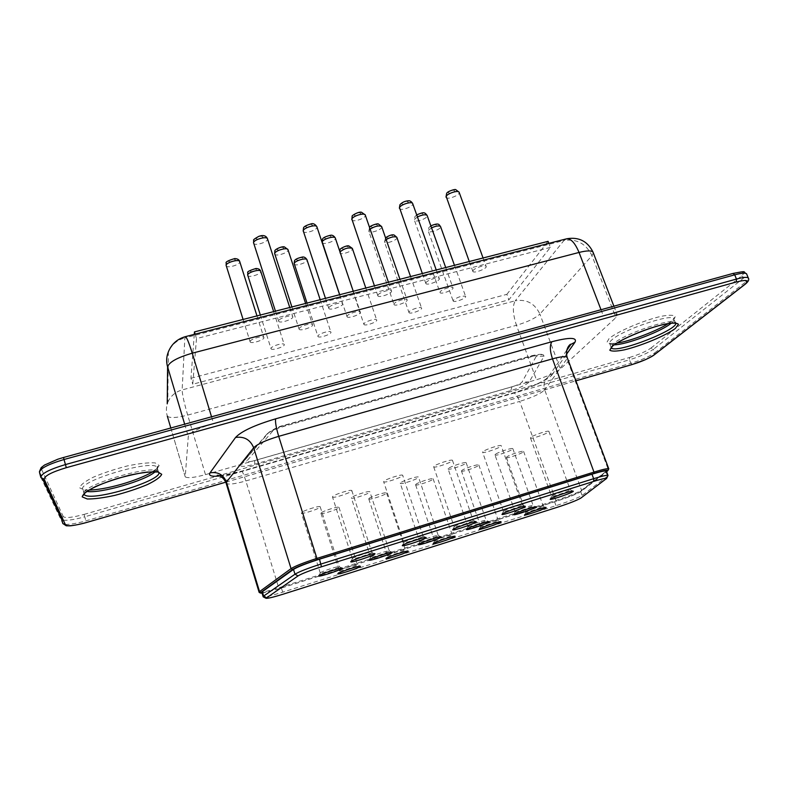 <?xml version="1.0" encoding="UTF-8"?>
<svg xmlns="http://www.w3.org/2000/svg" width="788" height="788" viewBox="0 0 788 788"><rect width="100%" height="100%" fill="white"/><g stroke="black" fill="none" stroke-linecap="round" stroke-linejoin="round"><path stroke-width="0.59" stroke-dasharray="3.94 2.96" d="M607.686 476.139L582.096 495.425C577.781 497.986 569.084 501.395 555.993 505.679L282.596 592.202C271.801 595.551 265.339 597.107 263.222 596.851M513.737 514.623L554.575 501.739C567.655 497.474 576.343 494.046 580.638 491.446L606.455 471.293M262.069 593.137L279.001 588.774L556.2 501.316C568.581 497.277 576.816 494.027 580.923 491.564L606.661 471.854M261.872 592.507C263.872 592.862 270.353 591.345 281.296 587.956L466.516 529.526M466.555 529.506L513.658 514.653M259.183 592.399C261.35 592.694 267.812 591.167 278.578 587.838L555.53 500.528C568.542 496.282 577.21 492.855 581.534 490.244L608.435 469.549M352.384 558.515C353.526 557.106 370.892 551.403 371.788 552.142L371.808 552.152C373.689 552.713 353.329 559.647 352.325 558.781L352.384 558.515M403.958 542.321C405.505 540.824 422.151 535.318 423.018 536.027L423.038 536.037C424.89 536.579 404.815 543.493 403.83 542.646L403.958 542.321M454.39 526.492C456.311 524.906 472.308 519.587 473.125 520.257L473.145 520.267C474.977 520.789 455.149 527.694 454.184 526.876L454.39 526.492M503.729 510.998C505.985 509.344 521.38 504.192 522.168 504.832L522.188 504.842C523.99 505.335 504.359 512.249 503.414 511.451L503.729 510.998M551.994 495.849C554.565 494.125 569.409 489.121 570.167 489.732L570.187 489.742C571.96 490.215 552.496 497.13 551.57 496.361L551.994 495.849M320.302 572.837C321.159 571.576 338.387 565.942 339.214 566.651L339.234 566.661C341.007 567.193 321.199 573.871 320.283 573.053L320.302 572.837M370.665 556.988C371.916 555.629 388.435 550.191 389.242 550.871L389.252 550.871C391.006 551.393 371.493 558.052 370.587 557.244L370.665 556.988M419.945 541.464C421.56 540.026 437.439 534.766 438.207 535.416L438.226 535.426C439.95 535.919 420.694 542.568 419.797 541.789L419.945 541.464M339.332 570.778C340.308 569.557 356.698 564.178 357.447 564.838L357.466 564.838C359.111 565.331 340.12 571.753 339.293 570.995L339.332 570.778M387.509 555.57C388.839 554.26 404.599 549.069 405.318 549.699L405.327 549.699C406.963 550.172 388.228 556.574 387.41 555.835L387.509 555.57M468.19 526.276C470.131 524.759 485.408 519.676 486.147 520.297L486.166 520.297C487.87 520.769 468.83 527.408 467.954 526.65L468.19 526.276M515.411 511.402C517.667 509.816 532.402 504.891 533.112 505.482L533.131 505.482C534.806 505.945 515.943 512.574 515.086 511.836L515.411 511.402M434.69 540.676C436.355 539.288 451.524 534.254 452.214 534.865L452.223 534.865C453.839 535.318 435.331 541.711 434.523 540.982L434.69 540.676M480.916 526.079C482.877 524.621 497.504 519.745 498.174 520.326L498.183 520.336C499.779 520.76 481.458 527.152 480.66 526.443L480.916 526.079M526.207 511.786C528.452 510.26 542.577 505.532 543.218 506.083L543.227 506.083C544.794 506.497 526.64 512.889 525.862 512.2L526.207 511.786M332.536 496.696L332.536 497.1C333.728 498.597 353.861 491.722 351.793 490.52C350.906 489.151 333.511 494.736 332.536 496.696M383.766 481.369L383.687 481.842C384.879 483.31 404.707 476.405 402.658 475.233C401.801 473.933 385.135 479.34 383.766 481.369M433.863 466.378L433.715 466.92C434.887 468.348 454.459 461.413 452.44 460.281C451.613 459.04 435.606 464.29 433.863 466.378M482.886 451.701L482.64 452.332C483.793 453.721 503.158 446.737 501.168 445.653C500.37 444.471 484.975 449.564 482.886 451.701M530.866 437.34L530.511 438.049C531.644 439.399 550.832 432.376 548.862 431.331C548.103 430.199 533.259 435.163 530.866 437.34M301.41 512.742L301.43 513.057C302.523 514.485 322.125 507.886 320.184 506.743C319.357 505.433 302.109 510.939 301.41 512.742M351.438 497.691L351.399 498.085C352.492 499.474 371.788 492.855 369.858 491.751C369.07 490.5 352.522 495.829 351.438 497.691M400.393 482.975L400.294 483.428C401.378 484.787 420.408 478.139 418.507 477.075C417.739 475.873 401.85 481.044 400.393 482.975M320.992 513.077L320.982 513.392C321.977 514.712 340.78 508.349 338.968 507.305C338.229 506.093 321.809 511.363 320.992 513.077M368.853 498.617L368.794 498.991C369.789 500.281 388.317 493.899 386.524 492.894C385.805 491.732 370.035 496.844 368.853 498.617M448.333 468.555L448.155 469.087C449.219 470.406 468.023 463.728 466.151 462.704C465.403 461.551 450.115 466.575 448.333 468.555M495.278 454.44L495.012 455.04C496.056 456.321 514.672 449.613 512.821 448.618C512.101 447.525 497.366 452.411 495.278 454.44M415.749 484.453L415.621 484.896C416.606 486.147 434.907 479.754 433.124 478.769C432.435 477.666 417.256 482.62 415.749 484.453M461.689 470.574L461.492 471.076C462.457 472.308 480.562 465.875 478.809 464.93C478.139 463.866 463.502 468.693 461.689 470.574M506.723 456.971L506.438 457.542C507.383 458.734 525.32 452.282 523.587 451.366C522.946 450.352 508.812 455.04 506.723 456.971M205.471 474.632L536.411 379.757C547.562 376.339 555.53 372.763 560.317 369.02L615.881 317.643L617.132 314.609C615.566 313.378 610.966 313.772 603.332 315.811L213.587 423.55C198.507 428.101 190.075 432.376 188.293 436.355L185.229 476.848C187.603 478.395 194.35 477.656 205.471 474.632L187.682 415.099L516.465 325.286L536.411 379.757M550.369 247.402L196.488 338.584L192.755 384.229L508.881 299.824L550.369 247.402L548.842 243.374M195.138 334.151L196.488 338.584M194.272 334.368L190.962 378.27L192.755 384.229M190.962 378.27L506.871 294.348L508.881 299.824M506.871 294.348L548.074 241.335M472.997 270.589L472.889 271.515C474.14 273.692 487.969 268.225 486.097 266.275C485.191 264.502 474.406 268.048 472.997 270.589M425.934 282.744L425.884 283.591C427.155 285.827 441.132 280.459 439.241 278.45C438.305 276.588 427.116 280.193 425.934 282.744M377.876 295.165L377.885 295.914C379.166 298.228 393.32 292.959 391.419 290.88C390.444 288.93 378.801 292.604 377.876 295.165M328.793 307.842L328.842 308.512C330.133 310.876 344.504 305.724 342.573 303.587C341.578 301.528 329.443 305.281 328.793 307.842M278.647 320.805L278.725 321.376C280.026 323.799 294.633 318.766 292.693 316.549C291.668 314.402 279.001 318.234 278.647 320.805M440.118 291.856L440.049 292.653C441.211 294.732 454.666 289.56 452.913 287.709C452.056 285.985 441.329 289.452 440.118 291.856M394.059 303.882L394.039 304.601C395.212 306.739 408.834 301.666 407.051 299.755C406.175 297.943 395.044 301.479 394.059 303.882M453.258 300.287L453.169 301.046C454.233 302.976 467.215 298.002 465.57 296.288C461.689 295.697 457.592 297.027 453.258 300.287M409.041 311.959L409.002 312.639C410.075 314.619 423.195 309.723 421.531 307.96C420.733 306.286 410.065 309.694 409.041 311.959M363.948 323.848L363.948 324.469C365.031 326.498 378.319 321.691 376.644 319.869C375.817 318.116 364.745 321.593 363.948 323.848M347.055 316.165L347.075 316.796C348.257 318.992 362.066 314.008 360.274 312.038C359.367 310.147 347.794 313.752 347.055 316.165M299.076 328.695L299.135 329.246C300.317 331.492 314.343 326.616 312.531 324.587C311.595 322.607 299.538 326.291 299.076 328.695M250.091 341.49L250.17 341.953C251.362 344.257 265.625 339.48 263.803 337.392C262.847 335.324 250.259 339.086 250.091 341.49M317.948 335.983L317.988 336.525C319.081 338.604 332.556 333.885 330.861 332.004C330.014 330.182 318.51 333.728 317.948 335.983M271.033 348.365L271.092 348.828C272.185 350.956 285.877 346.316 284.182 344.395C283.306 342.494 271.328 346.109 271.033 348.365M266.679 434.355L240.379 465.245C240.783 467.008 245.59 466.654 254.79 464.181L510.811 390.582C520.494 387.558 526.63 384.672 529.231 381.914L544.065 356.176L543.287 354.787C541.435 354.433 538.086 354.915 533.24 356.245L284.675 426.141C275.564 428.859 269.565 431.597 266.679 434.355L269.092 432.208L273.406 430.287C275.002 428.78 278.262 427.283 283.207 425.815L530.294 356.373C534.579 355.25 536.559 355.24 536.234 356.334L522.05 382.062C520.651 383.569 517.292 385.165 511.973 386.819L254.672 460.586C248.969 462.083 246.417 462.152 247.008 460.793L273.406 430.287M605.942 471.825L607.587 476.218L606.228 479.134M580.638 491.446L582.096 495.425L580.864 498.075M226.038 482.867L226.205 483.418C228.481 484.787 235.031 483.96 245.876 480.946L519.696 401.407L556.2 501.316M219.891 475.982C225.989 475.282 233.149 473.765 241.374 471.411L512.752 393.015C514.978 392.542 517.292 395.34 519.696 401.407C532.53 397.388 540.864 393.567 544.715 389.912L581.534 490.244L580.923 491.564M241.374 471.411L241.502 471.175C242.33 471.106 243.797 474.366 245.876 480.946L279.001 588.774M512.308 393.33C529.26 388.533 549.128 379.353 552.043 374.822L548.251 376.841C544.281 380.368 543.099 384.721 544.715 389.912L566.956 358.826L608.326 469.638L607.656 471.086M554.575 501.739L555.993 505.679L557.343 507.275M281.296 587.956L283.453 594.083M566.651 350.532L567.35 357.919M552.043 374.822L566.444 354.354M225.772 482.167L575.89 380.801M65.296 524.414C69.984 524.581 76.84 523.399 85.882 520.858L630.833 363.298L631.917 364.588M63.316 520.178C67.738 520.671 74.88 519.548 84.769 516.79L86.325 522.533M62.065 517.489L63.306 516.652C65.443 518.307 72.368 517.558 84.08 514.397L84.769 516.79L629.474 359.791L630.833 363.298C641.383 360.047 649.371 356.56 654.789 352.827L654.493 354.659M40.749 477.085L62.804 523.498M84.08 514.397L629.494 357.486L629.474 359.791C640.033 356.55 648.002 353.044 653.41 349.291L654.789 352.827L745.99 281.71L745.704 283.828M629.494 357.486C638.999 354.561 646.18 351.399 651.036 348.01L653.41 349.291L744.276 277.573L745.99 281.71L748.541 278.676M671.337 323.11C673.819 321.061 674.636 319.564 673.77 318.628L675.316 322.528C672.469 317.298 623.052 334.329 613.192 343.913L611.124 347.636M158.546 472.002L158.418 471.815C154.694 463.344 78.889 485.753 83.961 493.958M651.036 348.01L741.459 276.046C746.039 271.86 743.153 271.033 732.81 273.564L63.542 457.552C48.925 461.935 41.587 465.846 41.518 469.274L39.518 472.514L42.739 479.311M741.459 276.046L744.276 277.573L746.817 274.421M668.283 323.523C673.809 319.386 675.799 317.446 674.262 317.712L673.77 318.628C670.893 313.309 621.515 330.32 611.695 340.012C609.656 341.834 609.035 343.154 609.823 343.992L614.216 344.839M155.088 471.815C157.285 469.963 157.964 468.486 157.127 467.382C153.364 458.754 77.608 481.084 82.72 489.446L86.778 491.436M41.518 469.274L63.306 516.652M609.055 338.594L606.849 342.475C608.779 343.844 613.645 343.785 621.437 342.288C638.773 338.19 662.875 328.035 672.331 320.746L675.375 316.589C674.006 314.944 669.357 314.836 661.428 316.254C643.274 320.411 617.457 331.472 609.055 338.594M79.726 487.87L84.799 490.087C91.832 490.244 101.061 489.102 112.477 486.659C124.268 483.605 135.053 480.03 144.854 475.932C153.138 471.854 157.905 468.368 159.146 465.472L155.147 462.901C148.617 462.467 139.397 463.472 127.469 465.905C114.92 469.106 103.474 472.889 93.142 477.272C84.69 481.566 80.228 485.103 79.726 487.87M566.858 238.744L563.932 240.498C576.668 238.567 586.016 243.62 591.975 255.647L539.898 314.048C534.756 303.37 526.542 298.947 515.244 300.78L563.932 240.498L184.865 337.875L182.136 389.912L515.244 300.78C512.387 305.892 512.801 314.067 516.465 325.286C527.536 321.987 535.347 318.244 539.898 314.048L560.317 369.02M593.334 252.958L591.975 255.647L615.881 317.643M601.008 309.733L603.332 315.811M211.539 416.803L213.587 423.55M184.668 424.18L188.293 436.355M170.809 427.992L185.052 476.277M167.322 416.172L167.342 416.192C169.853 418.28 176.63 417.916 187.682 415.099C184.156 402.944 182.314 394.542 182.136 389.912C175.35 391.902 170.563 396.029 167.795 402.304L167.233 403.86M185.229 476.848L167.342 416.192C165.943 411.523 166.091 406.894 167.795 402.304L168.376 351.842C171.557 344.72 177.064 340.071 184.865 337.875L185.436 336.643M445.988 197.108L446.116 197.493C447.377 199.975 459.847 195.276 459.227 192.548M399.378 208.219L399.506 208.613C400.787 211.164 413.375 206.614 412.774 203.816M351.783 219.556L351.921 219.97C353.201 222.59 365.957 218.178 365.366 215.321M303.183 231.13L303.321 231.564C304.611 234.253 317.544 229.978 316.973 227.062M253.529 242.96L253.667 243.393C254.957 246.151 268.127 242.034 267.565 239.05M417.433 216.956L414.478 219.428L414.468 220.374C415.64 222.748 427.815 218.315 427.234 215.725M370.114 229.091L368.843 231.426C370.025 233.859 382.338 229.544 381.766 226.905M431.568 227.88L428.376 230.382L428.337 231.278C429.43 233.484 441.201 229.18 440.64 226.767M386.159 239.562L384.524 242.034C385.618 244.3 397.516 240.104 396.965 237.641M339.973 251.904L339.835 252.997C340.938 255.312 352.985 251.234 352.453 248.722M322.154 242.31L322.282 242.694C323.464 245.186 335.944 241.01 335.392 238.301M274.628 253.795L274.756 254.189C275.948 256.74 288.625 252.702 288.073 249.934M226.117 265.526L226.235 265.92C227.427 268.531 240.33 264.62 239.798 261.813M294.151 263.822L294.269 264.167C295.362 266.541 307.586 262.581 307.064 260.02M247.668 275.209L247.777 275.564C248.88 277.997 261.301 274.145 260.789 271.535M448.254 192.499C449.416 193.858 451.554 193.336 454.686 190.962C453.533 189.593 451.396 190.105 448.254 192.499M401.673 203.668C403.032 204.988 405.219 204.466 408.243 202.092C406.894 200.763 404.707 201.285 401.673 203.668M354.127 215.065C355.684 216.355 357.919 215.823 360.825 213.459C359.279 212.159 357.043 212.691 354.127 215.065M305.577 226.698C307.35 227.959 309.625 227.407 312.422 225.063C310.659 223.792 308.374 224.334 305.577 226.698M255.992 238.587C257.991 239.808 260.316 239.247 262.985 236.912C261.005 235.671 258.671 236.233 255.992 238.587M416.556 215.607C417.807 216.838 419.906 216.326 422.851 214.08C421.619 212.839 419.511 213.351 416.556 215.607M370.961 226.688C372.399 227.89 374.536 227.368 377.393 225.132C375.965 223.92 373.817 224.442 370.961 226.688M430.356 226.688C431.509 227.831 433.528 227.328 436.414 225.191C435.271 224.048 433.252 224.541 430.356 226.688M386.563 237.474C387.893 238.587 389.952 238.074 392.739 235.947C391.419 234.834 389.361 235.336 386.563 237.474M341.923 248.466C343.43 249.55 345.528 249.038 348.217 246.92C346.72 245.826 344.622 246.339 341.923 248.466M324.449 238.006C326.074 239.168 328.261 238.636 330.999 236.41C329.384 235.228 327.197 235.76 324.449 238.006M276.982 249.54C278.814 250.673 281.04 250.131 283.67 247.915C281.848 246.772 279.622 247.314 276.982 249.54M228.54 261.32C230.579 262.414 232.854 261.862 235.366 259.656C233.327 258.553 231.051 259.104 228.54 261.32M296.396 259.676C298.091 260.729 300.228 260.207 302.819 258.1C301.134 257.036 298.997 257.568 296.396 259.676M249.973 271.111C251.864 272.136 254.041 271.594 256.514 269.496C254.642 268.472 252.456 269.013 249.973 271.111M284.675 426.141L283.207 425.815M240.754 464.624L242.999 462.615L247.008 460.793M254.79 464.181L254.672 460.586M510.811 390.582L511.973 386.819M529.231 381.914L522.05 382.062M544.065 356.176L536.234 356.334M533.24 356.245L530.294 356.373M352.305 558.771L350.965 561.45M351.793 490.52L371.808 552.152L374.822 553.668M403.811 542.636L402.51 545.286M423.018 536.027L426.022 537.524M433.715 466.92L454.184 526.876L452.893 529.497M452.44 460.281L473.145 520.267L476.129 521.725M503.394 511.442L502.153 514.052M522.168 504.832L525.153 506.27M530.511 438.049L551.57 496.361L550.329 498.942M548.862 431.331L570.187 489.742L573.152 491.141M320.263 573.043L318.933 575.664M320.184 506.743L339.234 566.661L342.15 568.138M370.567 557.234L369.276 559.835M389.242 550.871L392.148 552.329M419.777 541.78L418.526 544.35M438.207 535.416L441.103 536.855M320.982 513.392L339.293 570.995L337.993 573.536M338.968 507.305L357.466 564.838L360.264 566.267M368.794 498.991L387.41 555.835L386.14 558.347M386.524 492.894L405.327 549.699L408.115 551.098M467.934 526.64L466.703 529.191M466.151 462.704L486.166 520.297L489.033 521.705M515.066 511.836L513.865 514.367M512.821 448.618L533.131 505.482L535.988 506.861M434.503 540.982L433.292 543.474M433.124 478.769L452.223 534.865L455.001 536.244M480.65 526.433L479.459 528.915M478.809 464.93L498.183 520.336L500.951 521.676M506.438 457.542L525.862 512.2L524.68 514.653M523.587 451.366L543.227 506.083L545.986 507.403M352.325 558.781L332.536 497.1M423.038 536.037L402.658 475.233M403.83 542.646L383.687 481.842M522.188 504.842L501.168 445.653M503.414 511.451L482.64 452.332M320.283 573.053L301.43 513.057M389.252 550.871L369.858 491.751M370.587 557.244L351.399 498.085M438.226 535.426L418.507 477.075M419.797 541.789L400.294 483.428M467.954 526.65L448.155 469.087M515.086 511.836L495.012 455.04M434.523 540.982L415.621 484.896M480.66 526.443L461.492 471.076M566.73 350.276L548.35 376.841C546.153 380.594 526.955 389.095 512.752 393.015L241.502 471.175L222.935 475.223L218.581 475.519M225.782 482.187L575.9 380.831M158.418 471.973L157.127 467.382L157.708 466.663M616.728 343.135C607.597 344.189 610.818 343.144 609.607 343.371L611.183 347.557M88.847 490.106C81.893 489.88 84.257 489.466 83.006 489.387L84.05 493.8M39.43 471.638L43.035 479.37M154.763 470.387L157.324 468.062M613.891 306.197L617.132 314.609M469.274 261.517L472.889 271.515M483.074 257.981L486.097 266.275M422.348 273.534L425.884 283.591M436.237 269.979L439.241 278.45M374.428 285.808L377.885 295.914M388.425 282.222L391.419 290.88M325.474 298.347L328.842 308.512M339.608 294.722L342.573 303.587M275.445 311.161L278.725 321.376M289.757 307.497L292.693 316.549M416.704 214.897L414.912 216.641L414.468 220.374L440.049 292.653M445.712 267.546L452.913 287.709M369.513 227.368L368.843 231.426L394.039 304.601M399.949 279.267L407.051 299.755M430.839 225.831L428.83 227.624L428.337 231.278L453.169 301.046M454.459 265.31L465.57 296.288M385.529 237.749L384.524 242.034L409.002 312.639M410.558 276.549L421.531 307.96M339.658 250.948L363.948 324.469M365.809 288.014L376.644 319.869M339.687 294.712L347.075 316.796M353.251 291.235L360.274 312.038M291.895 306.946L299.135 329.246M305.606 303.439L312.531 324.587M243.088 319.455L250.17 341.953M256.977 315.889L263.803 337.392M307.024 303.075L317.988 336.525M320.184 299.706L330.861 332.004M260.336 315.033L271.092 348.828M273.653 311.624L284.182 344.395M240.379 465.245L269.092 432.208C274.677 428.485 279.464 426.239 283.453 425.451L530.905 355.92C537.84 354.295 541.967 353.92 543.287 354.787"/><path stroke-width="1.18" d="M606.455 471.293L606.336 470.978C604.987 470.603 600.2 471.687 591.975 474.209L319.485 559.194C306.394 563.39 297.726 566.799 293.5 569.419L262.315 591.719L261.872 592.507L263.103 596.565M265.96 598.259L263.182 596.831L263.635 596.073L294.988 574.206C299.233 571.635 307.911 568.246 321.011 564.031L593.64 478.69C601.865 476.159 606.642 475.056 607.981 475.4L607.686 476.139M321.465 566.789L593.679 481.409C601.195 479.084 605.509 478.089 606.622 478.424L580.864 498.075C576.983 500.35 569.143 503.414 557.343 507.275L283.453 594.083C273.712 597.107 267.9 598.516 266.029 598.299L298.041 575.91C301.893 573.615 309.694 570.571 321.465 566.789L319.485 559.194M606.661 471.854L608.09 470.288C606.947 469.875 602.387 470.879 594.428 473.322L317.318 559.746C304.818 563.755 296.574 566.996 292.584 569.488L260.926 592.379L260.582 593.128L262.069 593.137M350.847 561.548C352.246 559.844 373.758 552.772 374.822 553.668C377.373 554.279 351.793 562.987 350.759 561.864L350.847 561.548M402.481 545.306C404.382 543.484 425.008 536.667 426.022 537.524C428.544 538.105 403.328 546.783 402.313 545.69L402.481 545.306M452.982 529.428C455.336 527.497 475.144 520.907 476.129 521.725C478.602 522.286 453.701 530.954 452.706 529.881L452.982 529.428M502.37 513.894C505.147 511.875 524.217 505.492 525.153 506.27C527.596 506.802 502.951 515.46 501.976 514.426L502.37 513.894M550.704 498.696C553.856 496.588 572.246 490.402 573.152 491.141C575.545 491.643 551.117 500.321 550.162 499.306L550.704 498.696M318.785 575.792C319.82 574.265 341.165 567.281 342.15 568.138C344.553 568.709 319.682 577.102 318.746 576.038L318.785 575.792M369.208 559.894C370.734 558.249 391.203 551.501 392.148 552.329C394.522 552.88 370.025 561.243 369.099 560.199L369.208 559.894M418.546 544.331C420.526 542.577 440.187 536.067 441.103 536.855C443.437 537.377 419.265 545.72 418.349 544.705L418.546 544.331M337.894 573.615C339.076 572.127 359.377 565.469 360.264 566.267C362.51 566.779 338.673 574.856 337.825 573.861L337.894 573.615M386.12 558.367C387.755 556.771 407.268 550.329 408.115 551.098C410.331 551.6 386.819 559.638 385.982 558.672L385.982 558.672M466.841 529.093C469.234 527.251 488.156 520.947 489.033 521.705C491.338 522.208 467.442 530.531 466.535 529.536L466.841 529.093M514.121 514.18C516.898 512.249 535.141 506.142 535.988 506.861C538.253 507.344 514.584 515.667 513.707 514.702L514.121 514.18M433.361 543.425C435.4 541.74 454.184 535.505 455.001 536.244C457.178 536.717 433.961 544.735 433.134 543.789L433.361 543.425M479.636 528.787C482.049 527.014 500.163 520.976 500.951 521.676C503.099 522.139 480.119 530.147 479.311 529.221L479.636 528.787M524.975 514.456C527.733 512.604 545.227 506.733 545.986 507.403C548.103 507.846 525.33 515.845 524.542 514.948L524.975 514.456M608.435 469.549L608.74 468.752C607.4 468.377 602.623 469.441 594.408 471.963L317.091 558.357C303.922 562.583 295.234 566.001 291.048 568.631L259.538 591.611L259.134 592.379L260.513 593.088M548.842 243.374L548.074 241.335L194.459 331.906L195.138 334.151M194.459 331.906L194.272 334.368M591.975 474.209L593.64 478.69L593.679 481.409M293.5 569.419L294.988 574.206L298.041 575.91M262.315 591.719L263.635 596.073L266.413 597.6M567.35 357.919L567.094 357.26C565.489 356.107 560.613 356.639 552.486 358.855L278.706 436.335C265.763 440.236 257.41 444.048 253.677 447.771L226.432 482.069L259.538 591.611L260.926 592.379M566.444 354.354L574.994 342.199C577.377 337.313 569.685 337.156 551.925 341.716C549.65 345.105 549.847 350.818 552.486 358.855L594.428 473.322M551.925 341.716L275.633 418.832C254.662 425.096 241.295 431.312 235.553 437.468C244.231 436.207 250.269 439.645 253.677 447.771L291.048 568.631L292.584 569.488M275.633 418.832C275.12 421.895 276.145 427.726 278.706 436.335L317.318 559.746M235.553 437.468L210.022 472.839C217.921 471.608 223.388 474.691 226.432 482.069L226.205 483.418L259.045 592.093M574.994 342.199L570.808 344.425L566.651 350.532M210.022 472.839C208.259 475.755 211.548 476.799 219.891 475.982M575.89 380.801L632.193 364.509C641.718 361.564 648.918 358.432 653.794 355.092L744.877 284.33C749.496 280.223 746.63 279.445 736.288 282.005L66.31 467.678C51.673 472.091 44.305 475.962 44.207 479.291L65.552 524.946C67.669 526.532 74.594 525.724 86.316 522.533L225.772 482.167M612.049 346.405L609.804 350.197C611.715 351.507 616.561 351.389 624.352 349.852C641.698 345.696 665.85 335.599 675.365 328.429L678.458 324.361C677.119 322.784 672.479 322.725 664.56 324.193C646.396 328.409 620.511 339.421 612.049 346.405M82.208 496.883L87.251 498.981C94.274 499.06 103.494 497.849 114.92 495.347C126.72 492.264 137.526 488.678 147.346 484.6C155.66 480.552 160.447 477.124 161.707 474.307L157.748 471.854C151.237 471.51 142.007 472.583 130.079 475.075C117.52 478.306 106.055 482.108 95.703 486.462C87.222 490.727 82.73 494.194 82.208 496.883M42.739 479.311L61.681 519.351L62.804 523.498L66.261 525.793L69.797 525.852C70.674 525.941 78.948 524.68 86.325 522.562L225.782 482.187M62.804 523.498L65.552 524.946M63.316 520.178L61.612 518.721L62.892 523.646L65.296 524.414M654.493 354.659L653.794 355.092M748.541 278.676L748.275 277.947C746.945 276.933 743.005 277.307 736.455 279.07L65.404 464.575C49.112 469.49 40.927 473.805 40.868 477.518L44.207 479.291M745.704 283.828L744.877 284.33M746.817 274.421L746.551 273.761C745.212 272.727 741.262 273.081 734.712 274.835L64.025 459.502L66.31 467.678M40.749 477.085L39.518 472.514C39.567 468.732 47.733 464.398 64.025 459.502L63.513 457.493L732.998 273.446L734.712 274.835L736.455 279.07L736.288 282.005M611.124 347.636L611.291 347.853C615.743 354.344 682.319 328.172 675.316 322.528L675.572 323.188C676.232 323.159 672.725 321.76 655.754 326.537C635.709 332.566 616.777 341.982 612.473 346.228L610.789 348.798L611.183 347.557M83.961 493.958L84.218 494.431C89.487 502.872 165.194 479.892 158.546 472.002M614.216 344.839C626.44 344.74 661.841 331.324 671.337 323.11M86.778 491.436C100.243 493.781 145.337 480.729 155.088 471.815M43.035 479.37L61.612 518.721L62.065 517.489M593.334 252.958L592.99 252.052C591.276 250.426 586.636 250.554 579.042 252.446L601.008 309.733M185.436 336.643L565.843 239C570.413 237.887 574.807 242.369 579.042 252.446L192.252 353.191L211.539 416.803M167.233 403.86L167.588 366.834C166.13 361.731 166.396 356.728 168.376 351.842C171.538 344.129 177.133 339.096 185.16 336.712C186.382 336.456 188.746 341.953 192.252 353.191C177.33 357.555 169.115 362.096 167.588 366.834L184.668 424.18M167.322 416.172L170.809 427.992M459.227 192.548L459.089 192.173C458.035 189.997 447.397 193.474 446.156 196.399L469.274 261.517M412.774 203.816L412.636 203.432C411.553 201.147 400.511 204.663 399.496 207.618L422.348 273.534M365.366 215.321L365.228 214.917C364.105 212.524 352.62 216.089 351.862 219.074L374.428 285.808M316.973 227.062L316.835 226.648C315.683 224.137 303.705 227.762 303.222 230.766L325.474 298.347M267.565 239.05L267.428 238.636C266.245 236.006 253.736 239.68 253.549 242.714L275.445 311.161M427.234 215.725L427.106 215.38C425.343 214.237 422.112 214.76 417.433 216.956M381.766 226.905L381.638 226.55C378.959 225.269 375.118 226.117 370.114 229.091M440.64 226.767L440.531 226.471C438.975 225.427 435.991 225.9 431.568 227.88M396.965 237.641L396.856 237.326C394.561 236.173 390.996 236.912 386.159 239.562M352.453 248.722L352.334 248.397C348.523 247.235 344.395 248.397 339.973 251.904M335.392 238.301L335.264 237.937C334.22 235.622 322.784 239.119 322.213 241.926L339.687 294.712M288.073 249.934L287.955 249.56C286.881 247.146 274.973 250.692 274.657 253.519L291.895 306.946M239.798 261.813L239.68 261.429C238.577 258.907 226.146 262.502 226.126 265.359L243.088 319.455M307.064 260.02L306.956 259.685C305.971 257.449 294.604 260.867 294.19 263.527L307.024 303.075M260.789 271.535L260.68 271.2C259.676 268.875 247.826 272.343 247.678 275.012L260.336 315.033M606.336 470.978L607.981 475.4M606.622 478.424L608.021 475.42M608.09 470.288L608.799 468.781M566.73 350.276L570.808 344.425C571.31 343.095 564.622 347.833 567.094 357.26L608.74 468.752M226.038 482.867C222.246 474.514 215.754 475.095 217.488 475.42L218.581 475.519M575.9 380.831L632.104 364.558L645.254 359.752C652.878 356.196 653.291 355.506 654.119 354.955L745.261 284.173C748.433 281.582 749.437 279.504 748.275 277.947L746.551 273.761C742.089 271.899 748.748 270.432 733.155 273.406M84.05 493.8L83.597 495.209L84.05 493.8C84.03 493.091 94.146 485.428 119.382 477.932C132.167 474.632 141.544 472.672 147.523 472.071L158.418 471.973M39.43 471.638L41.153 467.648L44.512 465.038L57.869 459.197L63.503 457.493M616.728 343.135C630.804 341.273 659.526 329.679 668.283 323.523M88.847 490.106C111.216 489.407 144.47 477.902 154.763 470.387M157.324 468.062L157.708 466.663M566.858 238.744C578.885 236.794 587.592 241.227 592.99 252.052L613.891 306.197M445.988 197.108L446.629 193.484C447.023 191.464 455.434 188.746 455.858 189.721L459.089 192.173L483.074 257.981M399.378 208.219L399.9 204.791C401.959 202.408 404.786 201.078 408.381 200.812C409.809 200.516 411.228 201.393 412.636 203.432L436.237 269.979M351.783 219.556L352.197 216.365C350.946 215.882 358.629 211.381 361.495 212.248L365.228 214.917L388.425 282.222M303.183 231.13L303.478 228.215C303.469 226.816 305.971 225.378 310.974 223.91C313.043 223.112 315.003 224.028 316.835 226.648L339.608 294.722M253.529 242.96L253.706 240.36C252.909 240.025 254.563 238.705 258.681 236.42C263.025 234.775 265.94 235.513 267.428 238.636L289.757 307.497M416.704 214.897C424.269 211.696 424.614 212.336 427.106 215.38L445.712 267.546M369.513 227.368C369.345 225.989 378.102 222.965 378.476 224.068L381.638 226.55L399.949 279.267M430.839 225.831C439.812 222.177 438.857 225.033 440.531 226.471L454.459 265.31M385.529 237.749C389.469 235.287 392.335 234.371 394.118 235.021L396.856 237.326L410.558 276.549M339.658 250.948L340.111 249.707C338.909 249.225 346.188 245.176 348.779 245.895L352.334 248.397L365.809 288.014M322.154 242.31L322.499 239.365C322.558 237.966 325.188 236.607 330.389 235.287C332.201 234.854 333.826 235.74 335.264 237.937L353.251 291.235M274.628 253.795L274.864 251.136C274.037 249.786 281.493 246.122 284.35 246.871L287.955 249.56L305.606 303.439M226.117 265.526L226.235 263.192C225.22 262.079 228.037 260.542 234.706 258.582C237.434 258.681 239.089 259.626 239.68 261.429L256.977 315.889M294.151 263.822L294.436 261.114C294.653 259.577 297.253 258.228 302.237 257.075C304.05 256.691 305.616 257.558 306.956 259.685L320.184 299.706M247.668 275.209L247.836 272.796C246.802 271.88 249.51 270.451 255.962 268.501C258.543 268.58 260.119 269.476 260.68 271.2L273.653 311.624"/></g></svg>
